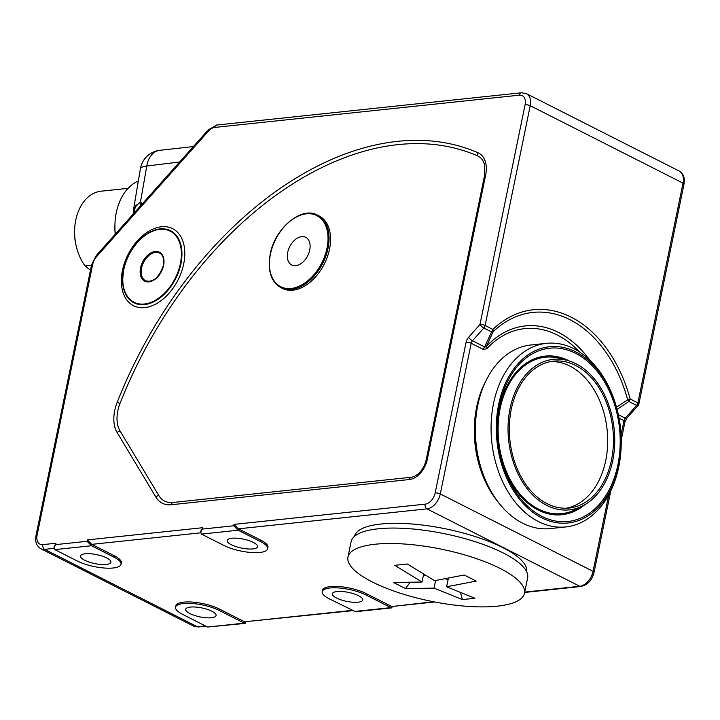 <?xml version="1.0" encoding="UTF-8"?>
<svg xmlns="http://www.w3.org/2000/svg" width="720" height="720" viewBox="0 0 720 720"><rect width="100%" height="100%" fill="white"/><g stroke="black" fill="none" stroke-linecap="round" stroke-linejoin="round"><path stroke-width="1.08" d="M526.635 571.698A87.876 25.893 -168.4 0 0 476.46 536.958A87.876 25.893 -168.4 0 0 380.898 524.025A87.876 25.893 -168.4 0 0 354.465 536.355M190.377 607.077A15.507 4.572 -168.4 0 0 185.706 609.282A15.507 4.572 -168.4 0 0 194.49 615.429A15.507 4.572 -168.4 0 0 211.41 617.733A15.507 4.572 -168.4 0 0 216.081 615.519A15.507 4.572 -168.4 0 0 207.297 609.372A15.507 4.572 -168.4 0 0 190.377 607.077M231.831 538.245A15.507 4.572 -168.4 0 0 227.151 540.459A15.507 4.572 -168.4 0 0 235.944 546.606A15.507 4.572 -168.4 0 0 252.864 548.91A15.507 4.572 -168.4 0 0 257.535 546.696A15.507 4.572 -168.4 0 0 248.751 540.549A15.507 4.572 -168.4 0 0 231.831 538.245M337.023 591.543A15.507 4.572 -168.4 0 0 332.352 593.757A15.507 4.572 -168.4 0 0 341.145 599.904A15.507 4.572 -168.4 0 0 358.056 602.208A15.507 4.572 -168.4 0 0 362.736 599.994A15.507 4.572 -168.4 0 0 353.943 593.847A15.507 4.572 -168.4 0 0 337.023 591.543M85.176 553.779A15.507 4.572 -168.4 0 0 80.505 555.984A15.507 4.572 -168.4 0 0 89.298 562.131A15.507 4.572 -168.4 0 0 106.218 564.435A15.507 4.572 -168.4 0 0 110.889 562.221A15.507 4.572 -168.4 0 0 102.096 556.074A15.507 4.572 -168.4 0 0 85.176 553.779M354.258 611.505L390.915 607.626L365.868 594.936A25.848 7.614 -168.4 0 0 330.012 587.997A25.848 7.614 -168.4 0 0 322.218 591.678A25.848 7.614 -168.4 0 0 329.211 598.815L355.59 611.703L391.779 607.869L392.364 606.456M391.779 607.869L390.915 607.626L391.203 606.24L366.156 593.55A25.848 7.614 -168.4 0 0 330.291 586.611A25.848 7.614 -168.4 0 0 322.506 590.301L322.218 591.678M183.357 603.522A25.848 7.614 -168.4 0 0 175.572 607.203A25.848 7.614 -168.4 0 0 182.565 614.34L207.612 627.03L244.269 623.151L219.222 610.461A25.848 7.614 -168.4 0 0 183.357 603.522M245.718 621.981L245.133 623.394L244.269 623.151L244.557 621.774L219.51 609.084A25.848 7.614 -168.4 0 0 183.645 602.136A25.848 7.614 -168.4 0 0 175.86 605.826L175.572 607.203M498.663 404.406A88.623 62.118 84 0 0 541.746 517.815A88.623 62.118 84 0 0 618.885 465.318A88.623 62.118 84 0 0 621.216 444.654A88.623 62.118 84 0 0 617.778 412.218A88.623 62.118 84 0 0 556.938 346.59A88.623 62.118 84 0 0 498.663 404.406M621.216 444.654L621.198 445.338A92.313 64.71 -96 0 1 618.768 466.866A92.313 64.71 -96 0 1 565.875 526.932A92.313 64.71 -96 0 1 493.542 403.416A92.313 64.71 -96 0 1 546.435 343.341A92.313 64.71 -96 0 1 617.616 411.543L617.778 412.218M611.487 459.963A73.845 51.768 84 0 0 553.617 361.143A73.845 51.768 84 0 0 511.299 409.203A73.845 51.768 84 0 0 569.169 508.023A73.845 51.768 84 0 0 611.487 459.963M566.28 508.212A73.845 51.768 84 0 0 605.727 460.575A73.845 51.768 84 0 0 550.746 361.566M546.849 505.44A75.699 53.064 84 0 0 582.912 505.764A75.699 53.064 84 0 0 614.628 435.06A75.699 53.064 84 0 0 575.937 363.726A75.699 53.064 84 0 0 567.531 360.477A75.699 53.064 84 0 0 509.049 414.342A75.699 53.064 84 0 0 546.849 505.44M567.531 360.477L559.917 358.416A78.651 55.134 84 0 0 499.149 414.387A78.651 55.134 84 0 0 538.425 509.04A78.651 55.134 84 0 0 575.901 509.373L582.912 505.764M575.523 353.286A87.138 61.083 84 0 0 497.376 425.232A87.138 61.083 84 0 0 500.751 457.128A87.138 61.083 84 0 0 542.034 516.429A87.138 61.083 84 0 0 617.886 464.805A87.138 61.083 84 0 0 575.523 353.286M569.376 361.026A79.758 55.908 84 0 0 568.863 360.756A79.758 55.908 84 0 0 497.358 425.934M500.589 456.444A79.758 55.908 84 0 0 538.209 510.075A79.758 55.908 84 0 0 584.604 504.837M478.98 460.395L478.818 459.729A88.623 62.118 -96 0 1 475.389 427.293L475.407 426.6A92.313 64.71 84 0 0 478.98 460.395A92.313 64.71 84 0 0 550.161 528.597L565.875 526.932M546.435 343.341L530.721 345.006A92.313 64.71 84 0 0 477.828 405.072A92.313 64.71 84 0 0 475.407 426.6M485.64 381.42A87.876 61.605 84 0 0 476.64 407.043A87.876 61.605 84 0 0 498.456 502.425M76.338 246.555L76.014 245.223A36.927 25.884 -96 0 1 74.583 231.705L74.619 230.337A44.307 31.059 84 0 0 76.338 246.555A44.307 31.059 84 0 0 85.077 265.923L90.468 270.279M128.106 188.334L100.395 191.268A44.307 31.059 84 0 0 75.78 220.005A44.307 31.059 84 0 0 74.619 230.337M115.227 234.252A44.307 31.059 -96 0 1 114.912 225.414M115.308 234.162A51.696 36.234 -96 0 1 116.289 212.652A51.696 36.234 -96 0 1 136.701 181.782L138.339 181.611M287.721 252.315A15.507 10.071 116.9 0 1 305.73 237.312A15.507 10.071 116.9 0 1 309.717 249.984A15.507 10.071 116.9 0 1 291.717 264.987A15.507 10.071 116.9 0 1 287.721 252.315M280.863 287.631L282.366 288.396A40.617 26.379 -63.1 0 0 329.535 249.111A40.617 26.379 -63.1 0 0 319.086 215.928L317.583 215.172A40.617 26.379 116.9 0 1 328.032 248.355A40.617 26.379 116.9 0 1 280.863 287.631C270.972 281.781 267.426 270.648 270.216 254.25C274.779 228.087 301.905 205.839 317.583 215.172M375.093 544.239A90.099 26.55 11.6 0 1 473.391 557.604A90.099 26.55 11.6 0 1 524.457 593.316A90.099 26.55 11.6 0 1 497.322 606.168A90.099 26.55 11.6 0 1 399.024 592.803A90.099 26.55 11.6 0 1 347.949 557.082A90.099 26.55 11.6 0 1 375.093 544.239M524.457 593.316L527.634 577.881A90.099 26.55 -168.4 0 0 476.559 542.16A90.099 26.55 -168.4 0 0 378.261 528.795A90.099 26.55 -168.4 0 0 351.117 541.647L347.949 557.082M474.948 598.257L462.384 599.589L434.043 588.123L405.513 588.573L393.489 582.489L422.019 582.03L394.758 565.326L407.322 563.994L434.592 580.698L464.193 575.001L476.217 581.094L446.607 586.791L474.948 598.257M267.669 548.775L267.948 547.389A25.848 7.614 -168.4 0 0 260.964 540.252L238.419 528.831L238.14 530.217L201.474 534.096L224.019 545.517A25.848 7.614 -168.4 0 0 251.073 552.492A25.848 7.614 -168.4 0 0 267.669 548.775A25.848 7.614 -168.4 0 0 260.676 541.638L238.14 530.217L233.721 525.771L234.009 524.385L238.419 528.831L426.969 508.869L579.753 586.278A14.769 9.594 -63.1 0 0 593.064 571.347L608.778 494.775M121.014 564.3A25.848 7.614 -168.4 0 0 114.03 557.163L91.485 545.742L54.828 549.621L77.364 561.042A25.848 7.614 -168.4 0 0 104.427 568.026A25.848 7.614 -168.4 0 0 121.014 564.3L121.302 562.923A25.848 7.614 -168.4 0 0 114.318 555.777L91.773 544.356L87.354 539.91L202.581 527.715L202.302 529.092L233.721 525.771M427.239 459.603A3.69 1.089 -168.4 0 0 426.123 460.134C424.098 467.865 420.282 473.229 414.675 476.208A16.74 10.872 116.9 0 1 411.048 477.27L172.836 502.488A31.509 20.466 116.9 0 1 158.805 495.522L120.078 431.019A31.509 20.466 116.9 0 1 120.051 403.353A334.746 217.404 116.9 0 1 477.81 155.961A24.129 15.669 116.9 0 1 484.74 165.735L484.506 175.716A3.69 1.089 11.6 0 1 485.622 175.185L427.239 459.603A19.701 12.789 116.9 0 1 409.482 479.52L171.27 504.747A34.47 22.383 116.9 0 1 155.925 497.124L117.189 432.63A34.47 22.383 116.9 0 1 117.171 402.363A337.698 219.321 116.9 0 1 478.08 152.793A27.081 17.586 116.9 0 1 485.622 175.185M179.631 161.991L146.79 166.014L140.562 201.483L142.137 204.066M141.201 205.119L139.743 202.671L135.621 205.749L133.821 213.39M193.383 146.574L159.759 150.318A22.158 15.732 -96.5 0 0 146.79 166.014A22.158 5.643 -171 0 0 140.382 168.876L133.659 208.764L140.562 201.483A7.389 5.184 -30.8 0 0 139.743 202.671M85.077 265.923L91.503 265.248M234.009 524.385L425.169 504.144A11.079 7.191 -63.1 0 0 435.159 492.948L466.083 342.297A7.389 4.797 -63.1 0 1 468.621 337.248L479.979 324.495A3.69 1.062 41.7 0 0 483.84 328.014L472.473 340.758L484.605 346.905A3.69 2.394 116.9 0 0 483.336 349.434L486.711 348.777A3.69 2.25 42.9 0 1 486.288 346.581A111.852 78.408 -96 0 1 589.779 360.153M484.605 346.905L491.589 331.938A3.69 1.791 25.5 0 0 493.191 331.686L486.288 346.581L484.605 346.905M616.491 407.205L627.66 399.816L628.866 401.499L617.085 409.41M423.567 574.497L422.019 582.03M448.299 578.547L446.607 586.791M462.384 599.589L460.665 593.037M447.993 580.041L445.914 578.988M435.591 580.572L434.043 588.123M425.439 575.604L423.288 575.829M409.824 582.723L405.513 588.573M245.133 623.394L207.612 627.03M352.044 610.389L244.557 621.774L352.593 610.668M433.602 601.758L392.067 606.483L434.709 601.965M638.028 405.63A3.69 3.69 0 0 0 638.883 403.92A3.69 1.089 -168.4 0 0 637.884 402.894A3.69 2.394 -63.1 0 1 636.615 405.423A3.69 1.062 41.7 0 0 638.028 405.63L626.661 418.383A3.69 1.062 41.7 0 1 625.257 418.167L636.615 405.423L628.866 401.499A3.69 2.394 -63.1 0 0 630.135 398.97L637.884 402.894L683.001 183.114L530.217 105.705L485.109 325.485L492.858 329.418A127.071 89.073 -96 0 1 630.135 398.97A3.69 0.585 -15.1 0 1 627.66 399.816A124.461 87.246 84 0 0 493.191 331.686A3.69 2.313 -133.7 0 0 492.858 329.418A3.69 2.394 -63.1 0 1 491.589 331.938L483.84 328.014A3.69 2.394 -63.1 0 0 485.109 325.485A3.69 1.089 11.6 0 0 479.979 324.495L525.096 104.715A11.079 7.191 -63.1 0 0 519.372 95.175L214.695 127.431A11.079 7.191 -63.1 0 0 208.521 131.058L96.507 256.725A11.079 7.191 -63.1 0 0 92.7 264.303L37.116 535.086A11.079 7.191 -63.1 0 0 42.84 544.626L55.935 543.24L55.647 544.626L87.075 541.296L87.354 539.91M201.474 534.096L200.7 531.972L202.302 529.092M200.925 531.252L202.581 527.715M200.646 532.836L91.773 544.356L91.485 545.742L87.075 541.296M54.828 549.621L54.054 547.497L55.647 544.626M54.27 546.777L55.935 543.24M180.918 263.727A40.428 26.253 -63.1 0 0 146.142 234.423A40.428 26.253 -63.1 0 0 123.579 269.757A40.428 26.253 -63.1 0 0 122.562 280.971A40.428 26.253 -63.1 0 0 148.896 303.714A40.428 26.253 -63.1 0 0 180.918 263.727M122.454 270.423A43.182 28.044 116.9 0 1 161.37 226.764A43.182 28.044 116.9 0 1 183.699 263.943A43.182 28.044 116.9 0 1 144.783 307.602A43.182 28.044 116.9 0 1 122.454 270.423M270.441 254.142A39.879 25.902 -63.1 0 0 291.06 288.477A39.879 25.902 -63.1 0 0 327.006 248.157A39.879 25.902 -63.1 0 0 306.387 213.822A39.879 25.902 -63.1 0 0 270.441 254.142M163.593 265.455A16.245 10.548 116.9 0 1 148.95 281.88A16.245 10.548 116.9 0 1 140.553 267.894A16.245 10.548 116.9 0 1 155.196 251.469A16.245 10.548 116.9 0 1 163.593 265.455M141.579 268.092A15.507 10.071 -63.1 0 0 145.566 280.764C153.009 282.762 158.949 277.686 163.377 265.563C164.304 259.029 163.044 254.88 159.588 253.098A15.507 10.071 -63.1 0 0 141.579 268.092M123.795 269.667A39.879 25.902 -63.1 0 0 144.414 304.002A39.879 25.902 -63.1 0 0 180.36 263.682A39.879 25.902 -63.1 0 0 159.741 229.347A39.879 25.902 -63.1 0 0 123.795 269.667M54 548.361L44.631 549.351L197.415 626.76L205.398 625.914M524.709 592.11L579.753 586.278A3.69 2.592 84 0 0 580.851 586.494C587.538 585.054 591.939 580.347 594.063 572.364L610.794 490.86M483.336 349.434L471.204 343.287L440.28 493.938L593.064 571.347A3.69 1.089 11.6 0 1 594.063 572.364M621.072 434.889L623.988 420.696L619.065 418.203M579.411 351.909A109.242 76.581 84 0 0 486.711 348.777M618.345 414.666L625.257 418.167A3.69 2.394 116.9 0 0 623.988 420.696A3.69 1.089 11.6 0 1 624.987 421.713L626.661 418.383M114.03 557.163L114.318 555.777M219.222 610.461L219.51 609.084M260.676 541.638L260.964 540.252M365.868 594.936L366.156 593.55M435.159 492.948A3.69 1.089 11.6 0 1 440.28 493.938A14.769 9.594 116.9 0 1 426.969 508.869A3.69 2.592 84 0 1 425.169 504.144M679.203 171.054C683.478 173.619 685.08 177.984 684 184.14A3.69 1.089 -168.4 0 0 683.001 183.114A14.769 9.594 -63.1 0 0 679.203 171.054L526.419 93.645A14.769 9.594 116.9 0 1 530.217 105.705A3.69 1.089 11.6 0 0 525.096 104.715M42.84 544.626A3.69 2.592 -96 0 0 44.631 549.351A14.769 9.594 116.9 0 1 40.797 548.703L193.581 626.112A14.769 9.594 -63.1 0 0 197.415 626.76A3.69 2.592 -96 0 0 198.513 626.976L205.938 626.193M466.083 342.297A3.69 1.089 11.6 0 1 471.204 343.287A3.69 2.394 116.9 0 1 472.473 340.758A3.69 1.062 41.7 0 1 468.621 337.248M40.797 548.703C36.522 546.129 34.92 541.764 36 535.617A3.69 1.089 11.6 0 1 37.116 535.086M36 535.617L91.584 264.825A3.69 1.089 11.6 0 1 92.7 264.303M519.372 95.175A3.69 2.592 -96 0 1 521.487 92.772L526.419 93.645M91.584 264.825L96.255 255.537A3.69 1.062 41.7 0 0 96.507 256.725M214.695 127.431A3.69 2.592 -96 0 1 216.819 125.028L521.487 92.772M216.819 125.028L208.269 129.87A3.69 1.062 41.7 0 0 208.521 131.058M484.524 175.914A3.69 1.089 11.6 0 1 484.506 175.716L426.123 460.134M409.482 479.52A3.69 2.592 -96 0 1 411.048 477.27M477.81 155.961A3.69 2.808 -66.3 0 1 478.08 152.793M171.27 504.747A3.69 2.592 -96 0 1 172.836 502.488M120.051 403.353L117.171 402.363M155.925 497.124A3.69 2.601 -31 0 1 158.805 495.522M120.078 431.019A3.69 2.601 149 0 0 117.189 432.63M122.562 280.971L123.57 269.775C127.098 254.628 134.622 242.847 146.142 234.423M133.659 208.764L133.11 214.182M159.759 150.318A22.158 22.158 0 0 0 140.382 168.876M198.513 626.976L193.581 626.112M524.637 592.452L580.851 586.494M621.243 439.956L624.987 421.713M638.883 403.92L684 184.14M200.7 531.972L200.988 530.586M54.054 547.497L54.342 546.111M208.269 129.87L96.255 255.537"/></g></svg>
